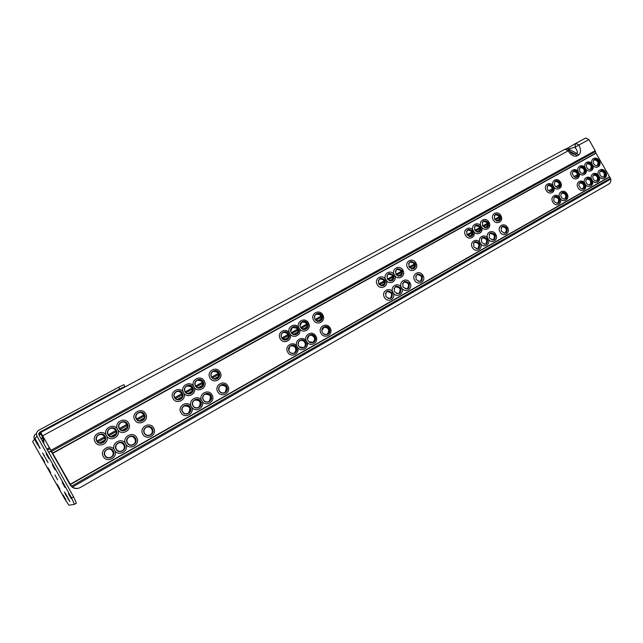 <?xml version="1.0" encoding="UTF-8"?>
<svg xmlns="http://www.w3.org/2000/svg" width="643" height="643" viewBox="0 0 643 643"><rect width="100%" height="100%" fill="white"/><g stroke="black" fill="none" stroke-linecap="round" stroke-linejoin="round"><path stroke-width="0.96" d="M142.288 420.458C144.434 418.963 144.988 417.034 143.96 414.663C142.561 412.629 140.696 412.05 138.358 412.935L138.132 413.047C135.978 414.534 135.424 416.471 136.453 418.85C137.923 420.948 139.844 421.495 142.232 420.49L142.288 420.458M144.402 414.405C147.472 419.413 139.001 424.171 136.308 418.923C133.238 413.883 141.733 409.173 144.402 414.405M134.749 419.799C130.617 413.007 142.063 406.681 145.648 413.722C149.779 420.458 138.382 426.872 134.749 419.799M150.325 434.805L150.575 434.644C152.512 433.101 152.978 431.212 151.981 428.985C150.502 426.872 148.565 426.341 146.17 427.394L146.074 427.45C144.008 428.969 143.477 430.89 144.498 433.221C145.993 435.343 147.93 435.866 150.325 434.805M152.431 428.736C155.502 433.744 147.062 438.558 144.362 433.31C141.299 428.27 149.763 423.504 152.431 428.736M142.802 434.178C138.671 427.386 150.084 420.988 153.661 428.029C157.8 434.764 146.443 441.251 142.802 434.178M125.224 430.014C127.402 428.495 127.973 426.542 126.936 424.155C125.522 422.097 123.625 421.527 121.246 422.435L121.037 422.539C118.851 424.058 118.272 426.012 119.309 428.407C120.796 430.529 122.749 431.067 125.168 430.038L125.224 430.014M127.37 423.906C130.465 428.953 121.865 433.784 119.148 428.487C116.053 423.407 124.686 418.633 127.37 423.906M117.581 429.371C113.417 422.523 125.047 416.101 128.648 423.198C132.82 429.982 121.246 436.501 117.581 429.371C121.776 436.187 110.082 442.77 106.408 435.608C102.221 428.728 113.964 422.234 117.581 429.371M133.318 444.474L133.559 444.329C135.544 442.762 136.027 440.849 135.022 438.59C133.527 436.46 131.566 435.93 129.139 436.999L129.05 437.055C126.936 438.59 126.398 440.535 127.427 442.89C128.93 445.028 130.891 445.551 133.318 444.474M135.456 438.349C138.558 443.397 129.982 448.284 127.266 442.987C124.171 437.907 132.771 433.069 135.456 438.349M125.698 443.863C121.535 437.023 133.117 430.521 136.726 437.618C140.897 444.401 129.364 450.992 125.698 443.863C129.894 450.679 118.24 457.342 114.567 450.172C110.379 443.292 122.082 436.726 125.698 443.863M114.108 436.235C116.311 434.7 116.897 432.739 115.853 430.336C114.422 428.27 112.509 427.691 110.106 428.624L109.905 428.728C107.694 430.255 107.108 432.217 108.153 434.628C109.648 436.758 111.617 437.304 114.06 436.259L114.108 436.235C118.842 433.615 114.719 426.132 109.961 428.72L109.559 428.937M116.279 430.095C119.397 435.158 110.7 440.037 107.976 434.724C104.865 429.62 113.586 424.79 116.279 430.095M122.25 450.767L122.475 450.63C124.493 449.047 124.991 447.118 123.978 444.843C122.475 442.697 120.498 442.175 118.047 443.26L117.958 443.308C115.82 444.86 115.274 446.821 116.303 449.184C117.814 451.33 119.799 451.86 122.25 450.767M124.412 444.61C127.523 449.674 118.867 454.609 116.134 449.288C113.023 444.184 121.712 439.306 124.412 444.61M102.888 442.521C105.114 440.969 105.701 438.992 104.656 436.581C103.218 434.499 101.281 433.929 98.853 434.877L98.66 434.973C96.426 436.509 95.831 438.494 96.876 440.921C98.379 443.059 100.364 443.598 102.84 442.545L102.888 442.521C107.678 439.86 103.523 432.337 98.717 434.957L98.299 435.198M96.691 441.018C99.432 446.363 108.209 441.436 105.082 436.34C102.374 431.003 93.565 435.882 96.691 441.018M95.116 441.902C90.904 434.99 102.767 428.431 106.408 435.608C110.62 442.456 98.813 449.103 95.116 441.902M111.062 457.125L111.279 456.988C113.329 455.405 113.843 453.46 112.822 451.161C111.311 449.007 109.318 448.476 106.842 449.578L106.754 449.626C104.592 451.193 104.037 453.162 105.074 455.549C106.593 457.703 108.587 458.226 111.062 457.125M113.248 450.928C116.375 456.024 107.63 461.007 104.889 455.662C101.763 450.534 110.54 445.591 113.248 450.928M103.314 456.546C99.102 449.626 110.926 442.995 114.567 450.172C118.778 457.02 107.011 463.748 103.314 456.546M217.053 378.598C219.054 377.192 219.552 375.351 218.548 373.069C217.27 371.172 215.558 370.561 213.428 371.252L213.042 371.437C211.041 372.836 210.534 374.684 211.539 376.975C212.937 378.992 214.746 379.547 216.964 378.647L217.053 378.598M219.03 372.795C221.988 377.634 214.087 382.071 211.475 377.007C208.517 372.136 216.442 367.74 219.03 372.795M209.956 377.859C205.969 371.292 216.651 365.393 220.123 372.193C224.11 378.703 213.476 384.683 209.956 377.859M224.825 392.455L225.243 392.174C226.891 390.703 227.244 388.943 226.296 386.901C224.873 384.852 223.049 384.321 220.806 385.294L220.645 385.39C218.781 386.829 218.339 388.645 219.319 390.848C220.75 392.905 222.582 393.436 224.825 392.455M226.786 386.636C229.744 391.474 221.875 395.959 219.263 390.896C216.305 386.025 224.206 381.58 226.786 386.636M217.736 391.748C213.757 385.181 224.399 379.209 227.863 386.009C231.858 392.519 221.256 398.572 217.736 391.748M201.138 387.512C203.164 386.089 203.678 384.225 202.666 381.926C201.355 379.989 199.611 379.386 197.425 380.134L197.096 380.294C195.062 381.717 194.548 383.582 195.56 385.888C196.967 387.922 198.8 388.476 201.058 387.552L201.138 387.512M203.14 381.653C206.13 386.531 198.1 391.032 195.48 385.929C192.49 381.018 200.544 376.565 203.14 381.653M193.945 386.789C189.934 380.174 200.769 374.186 204.265 381.034C208.284 387.592 197.489 393.661 193.945 386.789C197.988 393.371 187.089 399.504 183.528 392.6C179.493 385.953 190.441 379.909 193.945 386.789M208.959 401.465L209.329 401.232C211.057 399.745 211.434 397.953 210.478 395.863C209.039 393.797 207.191 393.259 204.924 394.255L204.779 394.336C202.858 395.791 202.4 397.639 203.397 399.874C204.836 401.939 206.692 402.47 208.959 401.465M210.96 395.598C213.942 400.468 205.945 405.026 203.317 399.922C200.335 395.019 208.356 390.51 210.96 395.598M201.789 400.782C197.771 394.167 208.573 388.107 212.069 394.955C216.088 401.513 205.334 407.654 201.789 400.782C205.824 407.365 194.966 413.57 191.405 406.657C187.37 400.01 198.277 393.894 201.789 400.782M190.778 393.307C192.828 391.876 193.35 390.004 192.329 387.689C191.003 385.728 189.235 385.141 187.017 385.913L186.719 386.065C184.662 387.488 184.139 389.369 185.152 391.691C186.574 393.741 188.431 394.296 190.706 393.347L190.778 393.307M192.804 387.416C195.802 392.318 187.7 396.868 185.063 391.732C182.065 386.805 190.191 382.304 192.804 387.416M198.639 407.332L198.976 407.115C200.753 405.629 201.146 403.812 200.182 401.69C198.735 399.616 196.871 399.086 194.58 400.091L194.451 400.163C192.506 401.626 192.032 403.491 193.029 405.741C194.483 407.815 196.348 408.345 198.639 407.332M200.656 401.433C203.654 406.328 195.585 410.933 192.94 405.797C189.942 400.87 198.044 396.313 200.656 401.433M180.321 399.166C182.387 397.72 182.917 395.831 181.897 393.508C180.554 391.531 178.762 390.944 176.52 391.74L176.238 391.884C174.165 393.323 173.634 395.212 174.647 397.551C176.086 399.608 177.95 400.163 180.249 399.207L180.321 399.166M182.363 393.243C185.377 398.162 177.195 402.751 174.542 397.599C171.536 392.648 179.735 388.099 182.363 393.243M173.007 398.467C168.948 391.788 180 385.679 183.528 392.6C187.587 399.215 176.584 405.411 173.007 398.467M188.222 413.264L188.536 413.063C190.344 411.56 190.762 409.728 189.781 407.574C188.335 405.5 186.454 404.961 184.139 405.974L184.019 406.046C182.041 407.525 181.559 409.398 182.564 411.665C184.019 413.754 185.907 414.285 188.222 413.264M190.256 407.324C193.27 412.243 185.12 416.889 182.467 411.729C179.453 406.778 187.627 402.18 190.256 407.324M180.924 412.597C176.865 405.918 187.885 399.737 191.405 406.657C195.464 413.272 184.501 419.541 180.924 412.597M282.221 338.628L286.891 339.496C288.755 338.178 289.197 336.418 288.217 334.215L285.05 332.142L283.008 332.576C281.393 333.645 280.838 335.164 281.353 337.149M288.731 333.918C291.592 338.604 284.206 342.751 281.674 337.856C278.813 333.146 286.231 329.039 288.731 333.918M280.187 338.692C276.337 332.343 286.328 326.829 289.696 333.395C285.862 327.07 295.756 321.604 299.108 328.139C295.298 321.854 305.103 316.436 308.439 322.939C312.257 329.176 302.491 334.673 299.108 328.139C302.941 334.408 293.087 339.954 289.696 333.395C293.538 339.689 283.595 345.291 280.187 338.692M289.623 351.914C291.046 353.401 292.637 353.73 294.406 352.894L295.981 351.07L295.724 347.59C294.349 345.604 292.613 345.066 290.523 345.974L289.776 346.537L288.82 350.387M296.238 347.3C299.099 351.986 291.737 356.182 289.205 351.287C286.344 346.577 293.73 342.422 296.238 347.3M287.718 352.123C283.868 345.773 293.819 340.187 297.187 346.754C293.361 340.436 303.215 334.907 306.574 341.441C302.765 335.156 312.53 329.674 315.866 336.176C319.684 342.422 309.958 347.976 306.574 341.441C310.4 347.71 300.586 353.32 297.187 346.754C301.037 353.055 291.126 358.714 287.718 352.123M292.059 333.677L295.097 334.625L296.343 334.207C298.191 332.897 298.625 331.145 297.653 328.959L296.833 327.922L292.477 327.319L290.716 331.37M298.167 328.661C301.012 333.323 293.69 337.43 291.175 332.56C288.329 327.874 295.676 323.799 298.167 328.661M299.421 346.915L303.826 347.541C305.329 346.545 305.891 345.114 305.513 343.249L305.12 342.269C303.753 340.292 302.033 339.753 299.959 340.653L298.545 342.132L298.175 344.552M305.642 341.98C308.487 346.641 301.189 350.797 298.673 345.926C295.828 341.24 303.142 337.125 305.642 341.98M301.728 328.645L305.706 328.959L306.872 327.906L306.992 323.742C305.642 321.781 303.93 321.235 301.864 322.103L300.064 325.792M307.515 323.445C310.352 328.091 303.094 332.158 300.586 327.311C297.757 322.641 305.031 318.615 307.515 323.445M309.05 341.835L313.157 342.237C314.974 340.927 315.4 339.174 314.427 336.996L311.614 334.979L309.307 335.381L307.507 338.917M314.957 336.707C317.787 341.345 310.561 345.468 308.053 340.613C305.224 335.951 312.474 331.868 314.957 336.707M316.501 320.793L320.463 320.672C321.974 319.338 322.272 317.69 321.363 315.729C320.021 313.776 318.325 313.229 316.292 314.097L315.102 315.199L314.499 317.345M321.894 315.432C324.699 320.037 317.554 324.056 315.062 319.241C312.249 314.604 319.426 310.633 321.894 315.432M313.591 320.069C309.805 313.824 319.475 308.479 322.786 314.941C326.572 321.138 316.951 326.548 313.591 320.069M323.767 333.902L325.655 334.521L327.504 334.079C329.296 332.785 329.714 331.057 328.742 328.886C327.649 327.207 326.186 326.564 324.353 326.982L321.894 330.381M329.28 328.597C332.085 333.203 324.964 337.27 322.473 332.447C319.659 327.817 326.813 323.791 329.28 328.597M321.002 333.275C317.216 327.03 326.845 321.621 330.164 328.083C333.95 334.28 324.361 339.761 321.002 333.275M380.905 285.709L383.485 285.412C385.117 284.19 385.462 282.558 384.53 280.509C383.236 278.612 381.629 278.065 379.716 278.869L378.156 280.959M385.085 280.195C385.519 285.942 383.381 287.14 378.679 283.764C378.253 278.009 380.391 276.811 385.085 280.195M377.24 284.576C373.583 278.523 382.649 273.508 385.864 279.761C382.223 273.733 391.217 268.766 394.424 274.995C390.799 268.991 399.705 264.064 402.904 270.261C406.529 276.217 397.655 281.208 394.424 274.995C398.065 280.975 389.119 286.006 385.864 279.761C389.529 285.765 380.495 290.845 377.24 284.576M387.962 298.448L390.574 298.223C392.254 297.002 392.624 295.346 391.683 293.248C390.438 291.416 388.886 290.845 387.014 291.552L385.358 293.618M392.238 292.943C392.68 298.706 390.55 299.911 385.856 296.56C385.43 290.781 387.552 289.575 392.238 292.943M384.418 297.363C380.76 291.311 389.795 286.239 393.018 292.493C389.377 286.465 398.33 281.441 401.537 287.67C397.913 281.666 406.794 276.683 409.985 282.88C413.61 288.836 404.777 293.891 401.537 287.67C405.178 293.65 396.265 298.746 393.018 292.493C396.675 298.497 387.681 303.641 384.418 297.363M389.594 280.927L392.061 280.613C393.677 279.4 394.022 277.776 393.098 275.726C391.804 273.846 390.213 273.299 388.316 274.087L386.797 276.072M393.653 275.413C394.095 281.136 391.973 282.317 387.303 278.958C386.869 273.227 388.991 272.045 393.653 275.413M396.627 293.61L399.126 293.361C400.79 292.147 401.16 290.499 400.219 288.418C398.973 286.577 397.43 286.022 395.566 286.73L393.966 288.683M400.782 288.104C401.224 293.843 399.118 295.041 394.448 291.689C394.014 285.95 396.12 284.753 400.782 288.104M398.21 276.177L400.565 275.855C402.172 274.657 402.51 273.034 401.586 270.992C400.3 269.112 398.716 268.565 396.835 269.353L395.365 271.242M402.148 270.679C402.598 276.369 400.493 277.543 395.855 274.191C395.413 268.493 397.511 267.319 402.148 270.679M405.211 288.811L407.606 288.538C409.253 287.341 409.615 285.701 408.675 283.627C407.437 281.795 405.894 281.232 404.045 281.947L402.502 283.796M409.245 283.314C409.695 289.02 407.606 290.202 402.968 286.866C402.526 281.152 404.616 279.97 409.245 283.314M411.448 268.87L413.65 268.533C415.241 267.343 415.571 265.744 414.647 263.71C413.377 261.846 411.809 261.299 409.953 262.071L408.538 263.815M415.217 263.389C415.675 269.039 413.602 270.189 409.004 266.853C408.554 261.203 410.628 260.045 415.217 263.389M407.582 267.657C403.981 261.693 412.774 256.838 415.949 262.987C419.549 268.903 410.797 273.83 407.582 267.657M418.4 281.417L420.651 281.12C422.274 279.938 422.62 278.315 421.695 276.257C420.458 274.432 418.931 273.87 417.098 274.585L415.627 276.289M422.266 275.943C422.732 281.602 420.667 282.767 416.069 279.448C415.619 273.781 417.685 272.608 422.266 275.943M414.647 280.244C411.054 274.28 419.807 269.369 422.981 275.526C426.582 281.441 417.862 286.416 414.647 280.244M469.623 236.624L471.271 236.27C472.782 235.153 473.087 233.602 472.179 231.625C470.949 229.816 469.454 229.27 467.702 229.993L466.545 231.255M472.766 231.295C473.272 236.737 471.327 237.822 466.922 234.558C466.424 229.109 468.377 228.024 472.766 231.295M465.532 235.338C462.044 229.551 470.314 224.986 473.401 230.95C469.929 225.187 478.127 220.662 481.205 226.593C477.749 220.862 485.883 216.369 488.945 222.277C492.401 227.976 484.308 232.533 481.205 226.593C484.677 232.316 476.511 236.905 473.401 230.95C476.889 236.688 468.659 241.326 465.532 235.338M476.383 248.801L478.087 248.471C479.614 247.346 479.927 245.795 479.019 243.793C477.805 242.009 476.342 241.455 474.606 242.146L473.433 243.367M479.606 243.472C480.12 248.929 478.175 250.023 473.778 246.767C473.28 241.31 475.217 240.209 479.606 243.472M472.388 247.547C468.9 241.768 477.138 237.138 480.233 243.11C476.76 237.347 484.926 232.766 488.005 238.706C484.549 232.967 492.651 228.426 495.721 234.333C499.177 240.032 491.107 244.637 488.005 238.706C491.477 244.42 483.343 249.066 480.233 243.11C483.721 248.849 475.515 253.535 472.388 247.547M477.516 232.236L479.099 231.882C480.594 230.781 480.892 229.238 480 227.268C478.77 225.46 477.291 224.921 475.547 225.637L474.421 226.842M480.586 226.939C481.093 232.356 479.164 233.433 474.791 230.17C474.285 224.745 476.214 223.668 480.586 226.939M484.251 244.372L485.891 244.035C487.402 242.925 487.707 241.374 486.799 239.389C485.602 237.605 484.139 237.058 482.419 237.733L481.277 238.915M487.394 239.059C487.916 244.485 485.987 245.578 481.615 242.331C481.109 236.897 483.038 235.804 487.394 239.059M485.336 227.887L486.864 227.542C488.35 226.44 488.64 224.913 487.748 222.952C486.526 221.152 485.055 220.605 483.327 221.313L482.226 222.478M488.334 222.615C488.857 228 486.936 229.069 482.588 225.822C482.081 220.428 483.994 219.359 488.334 222.615M492.048 239.968L493.623 239.638C495.126 238.537 495.423 236.994 494.523 235.016C493.326 233.24 491.871 232.686 490.167 233.369L489.058 234.494M495.118 234.687C495.64 240.088 493.736 241.165 489.387 237.926C488.873 232.525 490.786 231.44 495.118 234.687M497.369 221.192L498.815 220.846C500.278 219.761 500.567 218.25 499.675 216.297C498.462 214.513 497.007 213.966 495.303 214.666L494.25 215.751M500.262 215.96C500.793 221.305 498.904 222.365 494.596 219.126C494.073 213.773 495.97 212.72 500.262 215.96M493.213 219.898C489.781 214.199 497.811 209.763 500.857 215.638C504.289 221.296 496.3 225.789 493.213 219.898M504.04 233.2L505.535 232.87C507.014 231.777 507.303 230.25 506.411 228.281C505.213 226.521 503.774 225.966 502.095 226.641L501.034 227.694M507.005 227.952C507.536 233.313 505.655 234.382 501.355 231.159C500.825 225.789 502.713 224.72 507.005 227.952M499.973 231.922C496.541 226.232 504.538 221.739 507.584 227.614C511.016 233.272 503.059 237.822 499.973 231.922M550.4 191.654L551.525 191.341C552.908 190.312 553.165 188.849 552.289 186.952C551.115 185.216 549.725 184.67 548.117 185.329L547.249 186.148M552.9 186.607C553.703 191.317 552.088 192.554 548.045 190.312L547.241 188.929C547.322 184.228 549.21 183.456 552.9 186.607M546.196 190.352C542.869 184.814 550.44 180.635 553.406 186.333C550.087 180.82 557.602 176.664 560.559 182.347C563.871 187.82 556.396 192.032 553.406 186.333C556.734 191.831 549.194 196.075 546.196 190.352M556.886 203.317L558.06 203.003C559.45 201.974 559.707 200.503 558.831 198.599C557.674 196.871 556.299 196.332 554.7 196.967L553.84 197.763M559.442 198.261C560.222 203.059 558.574 204.265 554.507 201.87L553.752 200.463C553.961 195.858 555.857 195.118 559.442 198.261M552.763 202.031C549.435 196.493 556.983 192.265 559.949 197.964C556.629 192.45 564.112 188.254 567.07 193.929C570.389 199.41 562.93 203.67 559.949 197.964C563.276 203.461 555.761 207.753 552.763 202.031M557.61 187.635L558.695 187.322C560.069 186.301 560.318 184.846 559.45 182.966C558.277 181.23 556.894 180.691 555.303 181.334L554.459 182.13M560.061 182.62C560.961 187.073 559.45 188.399 555.528 186.599L554.322 184.509C554.724 180.136 556.637 179.51 560.061 182.62M564.072 199.25L565.205 198.944C566.587 197.915 566.837 196.461 565.969 194.556C564.811 192.844 563.445 192.297 561.861 192.924L561.026 193.696M566.579 194.218C567.456 198.767 565.92 200.069 561.966 198.124L560.825 195.994C561.339 191.727 563.26 191.132 566.579 194.218M575.758 177.508L576.755 177.211C578.105 176.206 578.346 174.775 577.478 172.911C576.329 171.191 574.971 170.652 573.403 171.279L572.616 172.002M578.097 172.557C579.102 176.608 577.784 178.039 574.143 176.865L572.358 173.787C573.178 169.977 575.091 169.567 578.097 172.557M571.563 176.206C568.283 170.749 575.638 166.682 578.571 172.3C575.3 166.867 582.598 162.832 585.516 168.426C582.261 163.009 589.502 159.006 592.412 164.584C589.173 159.183 596.358 155.212 599.252 160.766C602.491 166.127 595.338 170.154 592.412 164.584C595.667 169.961 588.449 174.02 585.516 168.426C588.787 173.827 581.513 177.918 578.571 172.3C581.851 177.725 574.52 181.848 571.563 176.206M582.164 189.01L583.201 188.712C584.559 187.708 584.8 186.261 583.932 184.38C582.791 182.684 581.449 182.138 579.898 182.757L579.118 183.456M584.551 184.043C585.54 188.174 584.198 189.597 580.508 188.295L578.821 185.16C579.713 181.455 581.626 181.085 584.551 184.043M578.041 187.724C574.754 182.266 582.092 178.151 585.017 183.769C581.746 178.336 589.02 174.253 591.938 179.847C588.683 174.43 595.9 170.387 598.81 175.957C595.571 170.564 602.724 166.545 605.626 172.099C608.865 177.46 601.735 181.535 598.81 175.957C602.065 181.342 594.879 185.441 591.938 179.847C595.209 185.248 587.967 189.388 585.017 183.769C588.297 189.195 580.999 193.366 578.041 187.724M582.767 173.602L583.731 173.305C585.066 172.316 585.299 170.885 584.439 169.029C583.289 167.317 581.939 166.778 580.388 167.405L579.624 168.096M585.058 168.675C586.086 172.605 584.825 174.068 581.28 173.055L579.898 171.552L579.343 169.712C580.259 166.071 582.164 165.725 585.058 168.675M589.149 185.055L590.145 184.766C591.488 183.761 591.729 182.331 590.869 180.458C589.727 178.762 588.393 178.224 586.85 178.834L586.095 179.501M591.488 180.112C592.5 184.131 591.214 185.57 587.614 184.445L586.344 183.022L585.781 181.045C586.77 177.508 588.675 177.195 591.488 180.112M589.711 169.72L590.644 169.439C591.962 168.45 592.203 167.027 591.343 165.179C590.194 163.475 588.851 162.936 587.316 163.555L586.569 164.23M591.962 164.825C592.999 168.651 591.793 170.13 588.345 169.254L586.842 167.678L586.279 165.701C587.276 162.213 589.165 161.923 591.962 164.825M596.069 181.133L597.034 180.844C598.368 179.855 598.601 178.424 597.741 176.56C596.616 174.872 595.281 174.333 593.754 174.944L593.015 175.587M598.368 176.222C599.397 180.12 598.159 181.591 594.654 180.611L593.264 179.108L592.701 176.994C593.762 173.602 595.651 173.345 598.368 176.222M593.73 163.836L593.168 161.731C594.228 158.379 596.109 158.138 598.81 161.007C599.863 164.737 598.705 166.224 595.338 165.468L593.73 163.836M596.6 165.878L597.5 165.597C598.818 164.616 599.043 163.201 598.191 161.361C597.05 159.665 595.715 159.118 594.188 159.737L593.465 160.388M600.128 175.218L599.573 172.983C600.683 169.728 602.563 169.519 605.192 172.356C606.236 176.166 605.047 177.637 601.631 176.785L600.128 175.218M602.933 177.243L603.873 176.962C605.192 175.973 605.425 174.55 604.565 172.702C603.439 171.014 602.121 170.475 600.602 171.078L599.887 171.697M603.568 177.098C605.232 173.65 604.163 171.697 600.345 171.239M596.736 180.988C598.424 177.516 597.347 175.547 593.497 175.097M589.848 184.903C591.56 181.406 590.475 179.437 586.601 178.995M582.904 188.849C584.64 185.329 583.555 183.351 579.64 182.917M597.234 165.725C598.842 162.237 597.733 160.308 593.915 159.914M590.378 169.567C592.002 166.055 590.893 164.11 587.043 163.732M583.466 173.433C585.114 169.905 583.997 167.952 580.115 167.582M576.498 177.339C578.17 173.787 577.044 171.826 573.138 171.456M564.908 199.089C566.7 195.504 565.607 193.503 561.612 193.085M557.762 203.148C559.579 199.547 558.478 197.538 554.459 197.12M551.268 191.469C553.02 187.82 551.879 185.835 547.852 185.497M558.437 187.451C560.166 183.834 559.032 181.856 555.038 181.511M505.245 233.007C507.255 229.229 506.121 227.156 501.853 226.786M493.342 239.775C495.391 235.957 494.25 233.867 489.926 233.513M485.602 244.171C487.683 240.329 486.542 238.231 482.178 237.886M477.805 248.608C479.911 244.734 478.762 242.628 474.365 242.29M471.03 236.391C473.047 232.469 471.858 230.387 467.453 230.154M478.858 232.01C480.851 228.112 479.662 226.039 475.298 225.797M486.622 227.662C488.584 223.796 487.402 221.731 483.07 221.473M498.566 220.975C500.495 217.149 499.314 215.1 495.046 214.826M420.369 281.264C422.7 277.189 421.527 275.019 416.841 274.73M407.332 288.675C409.712 284.56 408.53 282.365 403.78 282.1M398.853 293.497C401.272 289.35 400.083 287.148 395.292 286.882M390.301 298.36C392.752 294.189 391.563 291.97 386.724 291.713M383.236 285.548C385.567 281.304 384.305 279.126 379.466 279.022M391.82 280.742C394.095 276.426 392.801 274.28 387.938 274.312M400.324 275.984C402.59 271.796 401.345 269.642 396.586 269.505M413.409 268.653C415.627 264.522 414.389 262.376 409.704 262.223M327.223 334.215C329.963 330.18 328.903 327.826 324.024 327.158L323.566 327.343M319.965 320.978L320.134 320.857C322.456 316.356 321.09 314.154 316.043 314.242M305.57 329.039L306.558 328.083C307.684 323.678 306.044 321.733 301.623 322.256M312.876 342.373C315.552 339.383 315.03 336.98 311.3 335.148L309.195 335.445M303.544 347.686C305.023 346.681 305.578 345.259 305.2 343.41C304.155 340.822 302.371 339.922 299.855 340.71M296.214 334.28C298.288 332.431 298.392 330.373 296.527 328.107L292.235 327.464M294.124 353.039L295.676 351.231C296.093 347.148 294.341 345.42 290.427 346.03M286.762 339.568C289.406 336.337 288.731 333.918 284.753 332.318L282.767 332.728M224.511 392.608L224.994 392.294C227.582 387.512 226.167 385.189 220.758 385.326M208.645 401.626L209.096 401.345C211.812 396.506 210.414 394.151 204.884 394.28M198.317 407.501L198.751 407.228C201.548 402.349 200.15 399.978 194.556 400.107M187.885 413.433L188.319 413.168C191.18 408.257 189.781 405.862 184.123 405.99M180.257 399.199C184.645 396.755 180.787 389.578 176.311 391.868L175.965 392.053M190.706 393.347C193.784 388.589 192.482 386.154 186.808 386.041L186.454 386.226M201.058 387.552C204.096 382.85 202.81 380.423 197.2 380.27L196.83 380.455M216.964 378.647C219.946 374.041 218.684 371.622 213.187 371.397L212.785 371.598M149.94 434.998L150.398 434.732C154.834 432.048 150.735 424.878 146.194 427.378M132.908 444.675L133.39 444.401C137.923 441.701 133.808 434.435 129.187 436.975M121.808 450.984L122.323 450.695C126.912 447.978 122.789 440.664 118.111 443.22M110.596 457.358L111.135 457.052C115.788 454.32 111.665 446.949 106.923 449.529M125.2 430.022C129.886 427.434 125.803 419.992 121.093 422.531L120.715 422.74M142.248 420.482C146.845 417.934 142.826 410.564 138.189 413.039L137.827 413.232M610.416 178.256L610.746 179.1C611.083 181.334 610.464 182.958 608.897 183.986L80.463 487.426C77.634 488.889 74.942 488.768 72.394 487.048L71.453 486.229L610.416 178.256L596.029 153.267L595.169 150.703L588.924 139.595L585.781 137.98L575.895 143.325M71.453 486.229L40.75 432.474L40.26 433.077L41.498 435.287L41.988 434.708L42.768 435.841L70.208 485.039L72.153 487.129C74.114 488.511 76.284 488.857 78.671 488.174M42.237 434.973L41.498 435.287M569.111 150.309C568.412 149.007 567.038 148.637 565.004 149.208L40.75 432.474L565.004 149.208L568.123 150.88L569.151 150.374L571.072 152.729C573.09 154.159 574.52 154.658 575.364 154.224L569.867 151.41M47.453 450.14L49.993 448.742M48.651 452.286L51.183 450.896M567.729 149.104L574.938 147.319L578.949 145.005L575.823 143.365L566.539 148.766M578.579 155.076L576.908 153.38L568.123 148.895L566.467 148.806L575.581 143.51L574.938 147.319C577.31 150.366 577.969 152.391 576.908 153.38L575.364 154.224L577.036 155.919L578.579 155.076C580.983 153.171 581.103 149.811 578.949 145.005L588.924 139.595M58.376 463.916L51.127 451.121M401.409 274.698L399.721 275.63M51.014 451.177L59.301 465.564M51.183 451.081L51.89 452.278M552.048 190.505L550.577 191.333L552.04 190.521M550.135 191.606L552.024 190.553M552.498 190.288L553.189 189.902M577.8 175.973L578.539 175.547L577.808 175.949M577.318 176.222L575.22 177.396M560.503 185.634L559.764 186.044M559.281 186.317L557.111 187.531M553.334 189.645L552.602 190.055M552.128 190.32L549.918 191.558M577.486 174.663L573.894 176.672L577.486 174.663M560.575 184.107L559.94 184.461M559.466 184.734L555.761 186.8L559.466 184.734M553.414 188.11L552.787 188.463M552.313 188.729L548.559 190.818L552.313 188.729M74.017 414.325L67.619 417.781L74.017 414.325M48.048 462.711L42.591 452.953L48.048 462.711M54.872 474.904L57.605 479.782L54.872 474.904M62.154 482.419L64.959 487.426L62.154 482.419M57.283 484.404L59.952 489.154L57.283 484.404M52.332 464.873L55.137 469.888L52.332 464.873M47.984 467.782L50.644 472.533L47.984 467.782M48.828 458.612L46.023 453.596L48.828 458.612M44.656 461.843L42.004 457.093L44.656 461.843M65.924 499.844L63.263 495.094L65.924 499.844M71.269 498.711L68.455 493.695L71.269 498.711M123.416 387.809L124.919 386.507L119.719 388.999L39.946 432.08L39.006 435.046L73.567 496.798L76.404 503.204L74.467 504.321M65.546 494.475L64.429 491.975L66.044 494.346L69.902 501.725L65.546 494.475L65.98 494.234M119.719 388.999L118.698 387.182L38.893 430.191C36.587 431.726 35.96 433.704 36.997 436.131L71.59 497.931L74.451 504.337L68.922 505.189L64.999 499.378L32.64 441.564L34.433 439.33C33.436 436.991 34.039 435.086 36.257 433.607L36.265 433.599C34.143 435.03 33.573 436.91 34.561 439.225L40.051 448.484L37.656 443.172M42.993 437.69L43.603 437.32L42.92 438.454L42.173 437.987L42.43 437.16L43.105 437.578M118.023 390.462L118.698 389.875M41.104 438.799L42.8 438.317M118.32 390.558L115.836 391.466L121.23 388.501L122.274 388.002L120.98 389.128M118.698 387.182L123.914 384.707L124.879 386.427M35.22 438.823L34.561 439.225L36.989 443.895M52.734 453.331L596.029 153.267M70.095 484.34L609.299 176.865M42.944 435.641L568.123 150.88C571.145 155.252 574.119 156.932 577.036 155.919M51.11 450.237L595.169 150.703M46.891 449.144L49.439 447.745M48.731 452.431L51.255 451.04L48.731 452.431M51.673 451.273L595.514 151.539M52.597 453.066L595.94 153.058M70.24 484.597L609.427 177.05M72.394 487.048L610.746 179.1M43.121 438.944L44.182 438.365M43.595 439.796L44.656 439.217M96.972 441.082L104.6 436.822M108.249 434.789L115.788 430.585M119.405 428.568L126.864 424.412M136.549 419.011L143.863 414.928M174.743 397.704L181.768 393.781M185.248 391.844L192.193 387.97M195.649 386.041L202.521 382.215M211.635 377.128L218.387 373.366M281.763 338.017L288 334.537M288.297 334.368L288.82 334.079M291.263 332.712L297.42 329.28M297.733 329.103L298.256 328.814M300.675 327.464L306.759 324.072M307.073 323.895L307.603 323.606M315.15 319.394L321.114 316.067M321.444 315.882L321.974 315.584M378.759 283.917L384.233 280.862M384.61 280.653L385.165 280.34M387.383 279.102L392.793 276.088M393.17 275.871L393.733 275.566M395.935 274.336L401.28 271.354M401.666 271.137L402.229 270.824M409.085 266.998L414.333 264.072M414.727 263.855L415.298 263.534M467.003 234.695L471.825 232.01M472.251 231.769L472.846 231.44M474.872 230.307L479.63 227.654M480.072 227.405L480.659 227.075M482.668 225.958L487.378 223.33M487.82 223.089L488.415 222.759M494.676 219.263L499.298 216.683M499.748 216.434L500.342 216.104M97.728 441.982L104.978 437.931M108.997 435.689L116.166 431.686M120.153 429.46L127.234 425.505M137.28 419.895L144.241 416.013M175.467 398.58L182.138 394.85M185.964 392.72L192.562 389.031M196.364 386.909L202.891 383.268M212.343 377.988L218.749 374.411M282.438 338.853L288.361 335.55M291.93 333.556L297.781 330.285M298.087 330.116L298.625 329.819M301.334 328.3L307.121 325.069M307.434 324.9L307.973 324.594M315.801 320.222L321.476 317.055M321.797 316.878L322.344 316.573M379.394 284.72L384.586 281.819M384.956 281.61L385.527 281.296M388.01 279.906L393.146 277.037M393.524 276.828L394.095 276.514M396.562 275.132L401.626 272.302M402.012 272.085L402.582 271.772M409.704 267.793L414.679 265.012M415.073 264.795L415.651 264.474M467.598 235.467L472.163 232.919M472.597 232.678L473.192 232.348M475.458 231.078L479.975 228.562M480.409 228.313L481.012 227.984M483.263 226.722L487.715 224.238M488.158 223.989L488.76 223.651M495.255 220.027L499.635 217.583M500.085 217.334L500.688 216.996M99.585 442.971L104.857 440.021M110.845 436.677L116.045 433.768M121.985 430.448L127.121 427.571M139.097 420.876L144.136 418.054M177.227 399.552L182.049 396.852M187.716 393.685L192.482 391.016M198.1 387.874L202.81 385.245M214.055 378.952L218.684 376.364M284.069 339.801L288.321 337.422M293.546 334.497L297.749 332.15M302.933 329.248L307.089 326.925M317.369 321.178L321.444 318.896M380.833 285.685L384.586 283.587M384.956 283.378L385.599 283.016M389.441 280.87L393.146 278.797M393.524 278.588L394.167 278.226M397.985 276.096L401.634 274.047M402.02 273.838L402.663 273.476M411.11 268.75L414.695 266.749M415.081 266.532L415.732 266.162M468.948 236.407L472.195 234.591M472.629 234.349L473.296 233.98M476.801 232.01L480.008 230.218M480.442 229.977L481.109 229.607M484.589 227.662L487.756 225.886M488.198 225.645L488.865 225.267M496.573 220.951L499.675 219.223M500.125 218.974L500.793 218.596M100.356 443.091L104.56 440.736M111.601 436.798L115.748 434.475M122.741 430.569L126.832 428.278M139.836 420.996L143.855 418.754M177.95 399.681L181.784 397.535M188.431 393.813L192.217 391.691M198.816 388.002L202.553 385.913M214.762 379.081L218.427 377.031M284.736 339.93L288.088 338.057M294.205 334.633L297.516 332.777M303.592 329.385L306.864 327.552M318.012 321.307L321.227 319.515M381.436 285.83L384.385 284.182M390.036 281.015L392.953 279.384M398.564 276.241L401.441 274.633M411.681 268.911L414.502 267.327M469.454 236.584L472.026 235.145M472.452 234.904L473.176 234.502M477.307 232.187L479.839 230.773M480.273 230.532L480.996 230.122M485.095 227.831L487.587 226.44M488.021 226.191L488.752 225.789M497.071 221.128L499.515 219.761M499.957 219.512L500.688 219.11M100.525 443.099L104.479 440.889L100.525 443.099M111.769 436.806L115.676 434.628L111.769 436.806M122.909 430.577L126.751 428.423L122.909 430.577M140.005 421.012L143.775 418.898L140.005 421.012M178.111 399.689L181.712 397.671L178.111 399.689M188.592 393.821L192.144 391.836L188.592 393.821M198.968 388.018L202.481 386.049L198.968 388.018M214.915 379.097L218.355 377.168L214.915 379.097M284.881 339.946L288.024 338.186L284.881 339.946M294.349 334.649L297.452 332.913L294.349 334.649M303.729 329.393L306.799 327.681L303.729 329.393M318.156 321.323L321.162 319.643L318.156 321.323M381.572 285.838L384.329 284.302L381.572 285.838M390.172 281.031L392.897 279.504L390.172 281.031M398.7 276.257L401.385 274.754L398.7 276.257M411.809 268.927L414.446 267.448L411.809 268.927M469.567 236.608L471.97 235.258L469.567 236.608M472.404 235.016L473.144 234.607L472.404 235.016M477.411 232.211L479.791 230.885L477.411 232.211M480.217 230.644L480.964 230.226L480.217 230.644M485.2 227.855L487.539 226.553L485.2 227.855M487.973 226.304L488.72 225.886L487.973 226.304M497.176 221.152L499.466 219.874L497.176 221.152M499.908 219.625L500.656 219.215L499.908 219.625M399.633 275.71L398.652 276.257M577.31 176.246L575.26 177.412M560.455 185.787L559.691 186.221M559.209 186.494L557.288 187.579M46.489 460.428L46.923 460.187M36.997 436.131L35.06 438.542L37.648 443.164M43.764 455.565L44.198 455.324M68.271 499.346L68.705 499.097M42.43 437.16L41.57 435.287M118.408 390.132L117.974 390.365M42.173 437.987L40.975 438.574M38.926 434.893L40.726 433.912L39.175 435.359M43.861 443.734L43.74 440.053L42.872 438.51M42.301 440.945L43.74 440.053M38.741 434.162L40.372 433.278M36.755 436.436L36.86 435.858M39.946 432.08L38.813 433.495M39.762 447.319L40.099 448.436M71.59 497.931L73.567 496.798M575.581 143.51L585.781 137.98M43.603 437.32L43.041 437.642M43.796 443.614L43.539 440.198L42.647 438.221M37.125 443.799L39.4 446.853M74.451 504.337L76.404 503.204"/></g></svg>
